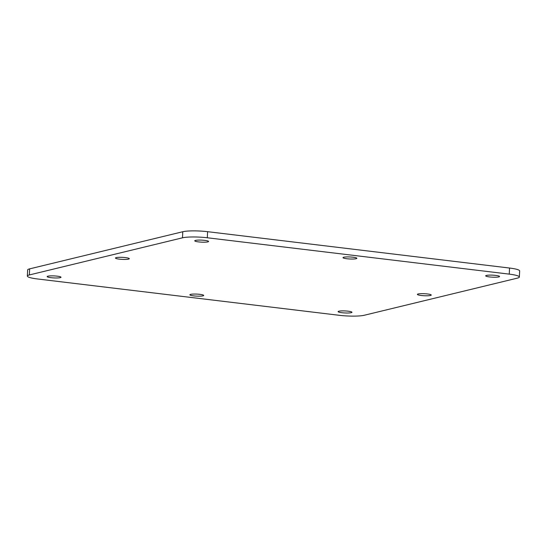 <?xml version="1.0" encoding="UTF-8"?>
<svg xmlns="http://www.w3.org/2000/svg" width="547" height="547" viewBox="0 0 547 547"><rect width="100%" height="100%" fill="white"/><g stroke="black" fill="none" stroke-linecap="round" stroke-linejoin="round"><path stroke-width="0.82" d="M489.49 276.926A6.926 1.012 -177.3 0 0 499.541 276.495A6.926 1.012 -177.3 0 0 492.669 275.155A6.926 1.012 -177.3 0 0 485.702 275.845A6.926 1.012 -177.3 0 0 489.49 276.926M341.916 312.713A6.926 1.012 -177.3 0 0 351.967 312.282A6.926 1.012 -177.3 0 0 345.095 310.942A6.926 1.012 -177.3 0 0 338.128 311.626A6.926 1.012 -177.3 0 0 341.916 312.713M50.96 277.678A6.926 1.012 -177.3 0 0 61.011 277.247A6.926 1.012 -177.3 0 0 54.139 275.914A6.926 1.012 -177.3 0 0 47.172 276.597A6.926 1.012 -177.3 0 0 50.96 277.678M198.534 241.897A6.926 1.012 -177.3 0 0 208.585 241.459A6.926 1.012 -177.3 0 0 201.713 240.126A6.926 1.012 -177.3 0 0 194.746 240.81A6.926 1.012 -177.3 0 0 198.534 241.897M364.22 315.27A18.489 2.701 2.7 0 1 339.4 315.318L37.463 278.963A18.489 2.701 2.7 0 1 27.35 276.064A18.489 2.701 2.7 0 1 29.347 274.95L182.493 237.815A18.489 2.701 2.7 0 1 207.313 237.774L509.25 274.129A18.489 2.701 2.7 0 1 519.363 277.028A18.489 2.701 2.7 0 1 517.366 278.136L364.22 315.27M346.798 258.738A6.926 1.012 -177.3 0 0 356.849 258.3A6.926 1.012 -177.3 0 0 349.977 256.967A6.926 1.012 -177.3 0 0 343.01 257.651A6.926 1.012 -177.3 0 0 346.798 258.738M119.26 259.128A6.926 1.012 -177.3 0 0 129.311 258.697A6.926 1.012 -177.3 0 0 122.439 257.357A6.926 1.012 -177.3 0 0 115.472 258.04A6.926 1.012 -177.3 0 0 119.26 259.128M193.652 295.872A6.926 1.012 -177.3 0 0 203.703 295.442A6.926 1.012 -177.3 0 0 196.831 294.101A6.926 1.012 -177.3 0 0 189.864 294.785A6.926 1.012 -177.3 0 0 193.652 295.872M421.197 295.483A6.926 1.012 -177.3 0 0 431.241 295.052A6.926 1.012 -177.3 0 0 424.369 293.712A6.926 1.012 -177.3 0 0 417.402 294.395A6.926 1.012 -177.3 0 0 421.197 295.483M519.363 277.028L519.65 270.936A18.489 2.701 -177.3 0 0 509.537 268.037L509.25 274.129M207.313 237.774L207.6 231.682L509.537 268.037M207.6 231.682A18.489 2.701 -177.3 0 0 182.78 231.73L182.493 237.815M29.347 274.95L29.634 268.864L182.78 231.73M29.634 268.864A18.489 2.701 -177.3 0 0 27.637 269.972L27.35 276.064"/></g></svg>
